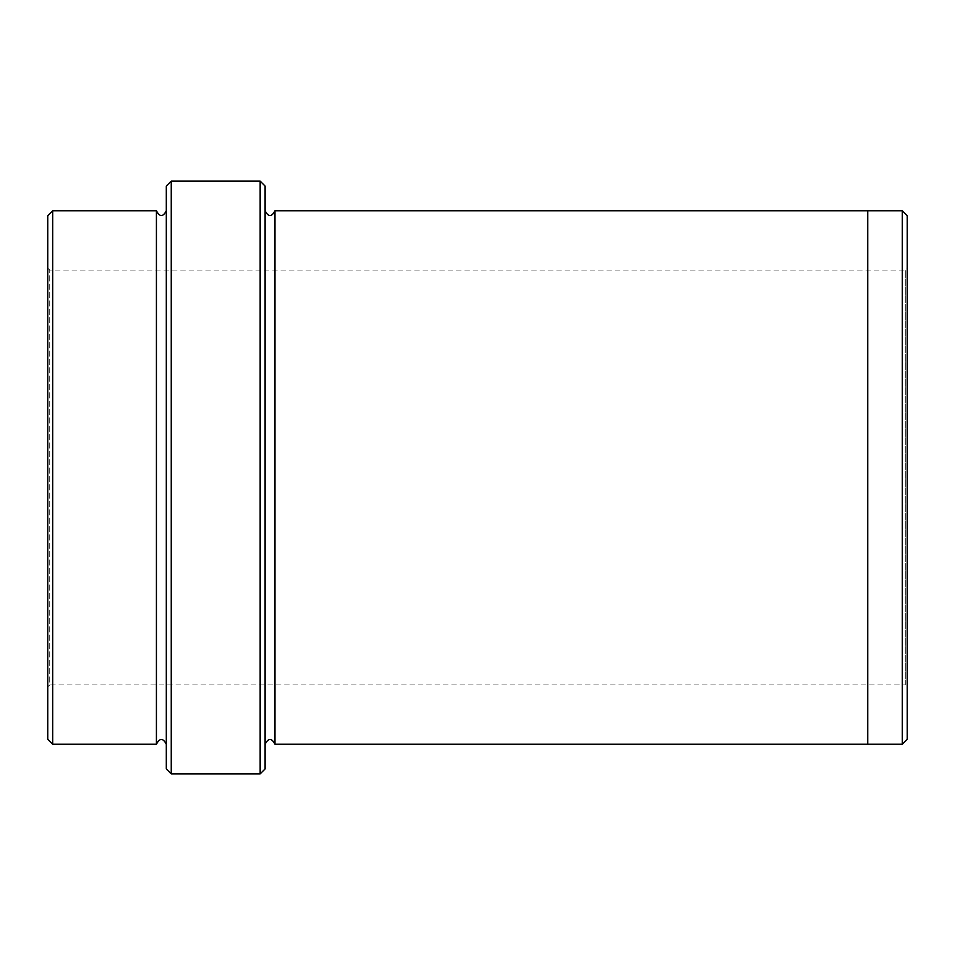<?xml version="1.0" encoding="UTF-8"?>
<svg xmlns="http://www.w3.org/2000/svg" width="955" height="955" viewBox="0 0 955 955"><rect width="100%" height="100%" fill="white"/><g stroke="black" fill="none" stroke-linecap="round" stroke-linejoin="round"><path stroke-width="0.72" stroke-dasharray="4.78 3.58" d="M47.75 686.943L47.75 268.057L47.75 686.943L49.732 684.962L49.732 270.038L49.732 684.962L905.268 684.962L905.268 270.038L905.268 684.962L907.25 686.943L907.25 268.057L907.25 686.943M47.75 215.699L47.75 739.301M265.096 768.942L265.096 186.058M265.096 744.243L265.096 210.757L265.096 744.243M156.417 744.232L156.417 210.769M166.301 744.232L166.301 210.769L166.301 744.232M52.692 210.769L52.692 744.232M166.301 186.058L166.301 768.942M907.25 739.301L907.25 215.699M260.154 773.884L260.154 181.116M171.243 181.116L171.243 773.884M902.308 744.232L902.308 210.769M867.737 744.232L867.737 210.757M274.968 210.757L274.968 744.243M47.75 268.057L49.732 270.038L905.268 270.038L907.25 268.057"/><path stroke-width="1.43" d="M52.692 210.769L52.692 744.232L47.75 739.301L47.75 215.699L52.692 210.769L156.417 210.769L156.417 744.232C159.712 737.869 163.007 737.869 166.301 744.232M260.154 181.116L265.096 186.058L265.096 768.942L260.154 773.884L171.243 773.884L171.243 181.116L260.154 181.116L260.154 773.884M52.692 744.232L156.417 744.232M171.243 773.884L166.301 768.942L166.301 186.058L171.243 181.116M902.308 210.769L907.25 215.699L907.25 739.301L902.308 744.232L867.737 744.232L867.737 210.757L902.308 210.769L902.308 744.232M265.096 744.243C268.391 737.869 271.686 737.869 274.968 744.243L274.968 210.757L867.737 210.757M274.968 744.243L867.737 744.243M166.301 210.769C163.007 217.131 159.712 217.131 156.417 210.769M274.968 210.757C271.686 217.131 268.391 217.131 265.096 210.757"/></g></svg>
